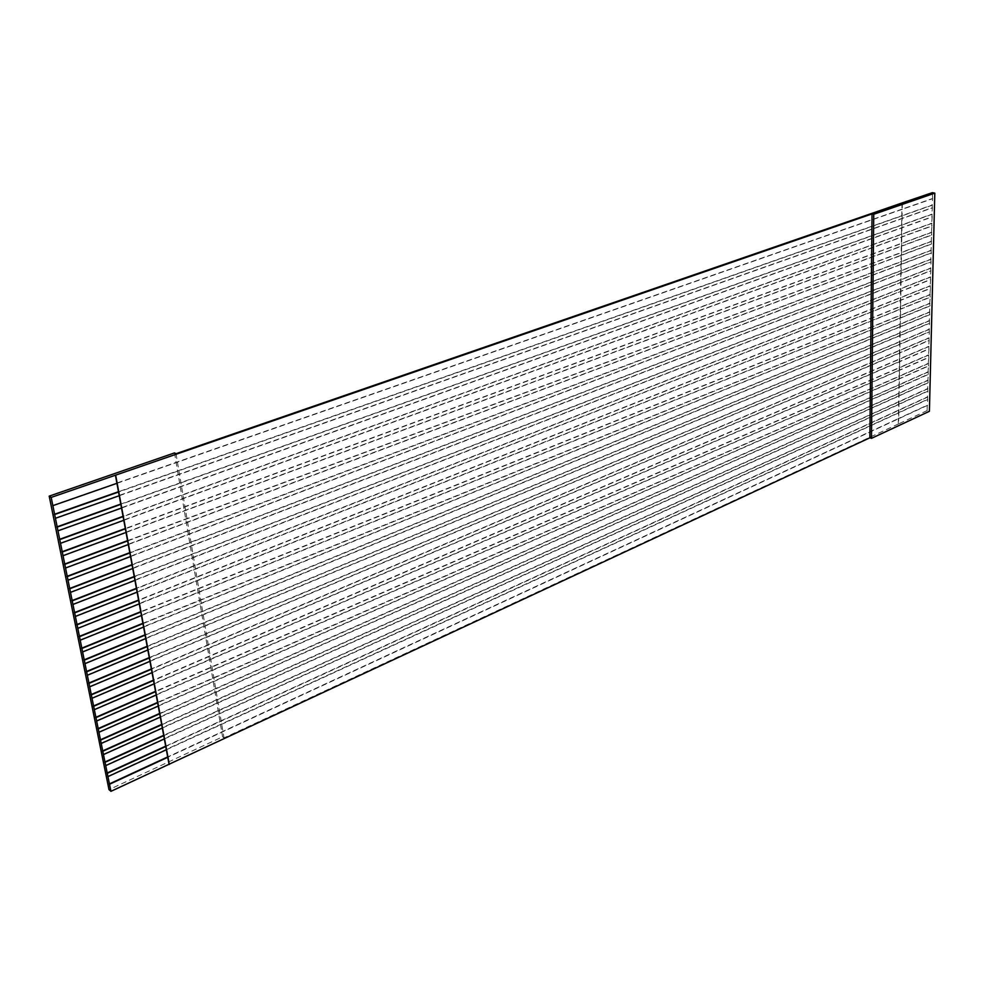 <?xml version="1.0" encoding="UTF-8"?>
<svg xmlns="http://www.w3.org/2000/svg" width="984" height="984" viewBox="0 0 984 984"><rect width="100%" height="100%" fill="white"/><g stroke="black" fill="none" stroke-linecap="round" stroke-linejoin="round"><path stroke-width="0.74" stroke-dasharray="4.92 3.69" d="M927.112 410.586L927.236 405.211L898.699 418.421L898.613 423.87L927.112 410.586L929.4 411.3M166.357 749.759L927.74 399.516L927.236 405.211M927.74 399.516L927.445 396.909L898.847 410.021L898.81 412.542L927.383 399.406M164.34 738.935L927.937 391.189L927.445 396.909M927.937 391.189L927.641 388.582L898.995 401.583L898.946 404.117L927.58 391.078M162.323 728.062L928.146 382.825L927.641 388.582M928.146 382.825L927.838 380.205L899.13 393.108L899.093 395.654L927.777 382.727M160.294 717.115L928.342 374.437L927.838 380.205M928.342 374.437L928.047 371.804L899.278 384.596L899.241 387.155L927.986 374.326M158.252 706.094L928.552 365.999L928.047 371.804M928.552 365.999L928.244 363.367L899.425 376.048L899.376 378.619L928.195 365.9M156.198 695.011L928.761 357.536L928.244 363.367M928.761 357.536L928.453 354.892L899.573 367.462L899.524 370.046L928.392 357.438M154.131 683.868L928.97 349.037L928.453 354.892M928.97 349.037L928.662 346.38L899.72 358.84L899.671 361.423L928.601 348.926M152.053 672.65L929.167 340.489L928.662 346.38M929.167 340.489L928.871 337.819L899.868 350.181L899.819 352.776L928.81 340.39M149.949 661.359L929.376 331.916L928.871 337.819M929.376 331.916L929.081 329.234L900.016 341.473L899.966 344.092L929.019 331.817M147.846 650.006L929.585 323.305L929.081 329.234M929.585 323.305L929.29 320.612L900.163 332.74L900.114 335.372L929.216 323.207M145.73 638.579L929.794 314.659L929.29 320.612M929.794 314.659L929.499 311.953L900.311 323.97L900.262 326.602L929.425 314.56M143.59 627.079L930.015 305.962L929.499 311.953M930.015 305.962L929.708 303.257L900.458 315.151L900.409 317.807L929.646 305.876M141.45 615.517L930.224 297.242L929.708 303.257M930.224 297.242L929.917 294.523L900.606 306.307L900.569 308.964L929.855 297.143M139.285 603.868L930.434 288.472L929.917 294.523M930.434 288.472L930.126 285.754L900.754 297.414L900.717 300.083L930.064 288.386M137.12 592.159L930.643 279.677L930.126 285.754M930.643 279.677L930.335 276.935L900.913 288.484L900.864 291.166L930.274 279.591M134.931 580.363L930.864 270.834L930.335 276.935M930.864 270.834L930.556 268.091L901.061 279.505L901.012 282.211L930.495 270.748M132.729 568.506L931.073 261.953L930.556 268.091M931.073 261.953L930.766 259.198L901.221 270.502L901.172 273.208L930.704 261.867M130.515 556.563L931.294 253.036L930.766 259.198M931.294 253.036L930.987 250.268L901.369 261.449L901.319 264.167L930.926 252.962M128.289 544.546L931.516 244.081L930.987 250.268M931.516 244.081L931.196 241.314L901.529 252.359L901.479 255.09L931.135 244.007M126.038 532.455L931.725 235.09L931.196 241.314M931.725 235.09L931.418 232.298L901.676 243.232L901.639 245.975L931.356 235.004M123.787 520.29L931.946 226.049L931.418 232.298M931.946 226.049L931.639 223.257L901.836 234.057L901.787 236.812L931.577 225.976M121.512 508.052L932.168 216.984L931.639 223.257M932.168 216.984L931.86 214.168L901.996 224.844L901.947 227.612L931.786 216.898M119.224 495.727L932.389 207.87L931.86 214.168M932.389 207.87L932.082 205.041L902.144 215.594L902.107 218.374L932.008 207.784M116.924 483.316L932.611 198.707L932.082 205.041M932.611 198.707L932.377 192.667M898.613 423.87L224.008 737.889L222.568 736.819L109.003 789.648M176.013 453.71L224.008 737.889M902.02 202.962L898.294 423.76M902.365 203.036L902.254 209.088L932.229 198.633M52.558 505.469L902.254 209.088L902.144 215.594L118.486 491.717M55.129 518.101L902.107 218.374L901.996 224.844L120.774 504.066M57.675 530.647L901.947 227.612L901.836 234.057L123.049 516.329M60.209 543.119L901.787 236.812L901.676 243.232L125.312 528.519M62.73 555.505L901.639 245.975L901.529 252.359L127.551 540.634M65.227 567.805L901.479 255.09L901.369 261.449L129.79 552.664M67.724 580.031L901.319 264.167L901.221 270.502L132.004 564.619M70.184 592.171L901.172 273.208L901.061 279.505L134.205 576.501M72.644 604.237L901.012 282.211L900.913 288.484L136.407 588.309M75.079 616.23L900.864 291.166L900.754 297.414L138.584 600.043M77.502 628.149L900.717 300.083L900.606 306.307L140.737 611.704M79.913 639.981L900.569 308.964L900.458 315.151L142.889 623.29M82.299 651.74L900.409 317.807L900.311 323.97L145.029 634.803M84.685 663.437L900.262 326.602L900.163 332.74L147.145 646.254M87.047 675.049L900.114 335.372L900.016 341.473L149.26 657.62M89.384 686.586L899.966 344.092L899.868 350.181L151.351 668.923M91.721 698.05L899.819 352.776L899.72 358.84L153.442 680.165M94.034 709.452L899.671 361.423L899.573 367.462L155.509 691.334M96.346 720.78L899.524 370.046L899.425 376.048L157.575 702.428M98.634 732.034L899.376 378.619L899.278 384.596L159.617 713.461M100.909 743.215L899.241 387.155L899.13 393.108L161.647 724.421M103.172 754.334L899.093 395.654L898.995 401.583L163.676 735.319M105.411 765.38L898.946 404.117L898.847 410.021L165.681 746.155M107.65 776.364L898.81 412.542L898.699 418.421L167.686 756.93M174.525 452.911L222.568 736.819M927.604 405.322L167.747 757.286M927.801 397.019L165.755 746.512M927.998 388.692L163.738 735.675M928.207 380.316L161.72 724.778M928.404 371.915L159.679 713.818M928.613 363.465L157.637 702.773M928.822 354.99L155.583 691.678M929.031 346.479L153.504 680.51M929.228 337.93L151.425 669.268M929.437 329.332L149.322 657.964M929.646 320.71L147.206 646.586M929.868 312.051L145.091 635.135M930.077 303.355L142.951 623.622M930.286 294.622L140.798 612.023M930.495 285.84L138.633 600.363M930.716 277.033L136.456 588.629M930.926 268.177L134.267 576.808M931.147 259.284L132.065 564.927M931.356 250.354L129.851 552.971M931.577 241.387L127.612 540.929M931.799 232.384L125.362 528.814M932.02 223.331L123.098 516.625M932.242 214.254L120.823 504.362M932.463 205.127L118.535 492.012"/><path stroke-width="1.48" d="M49.2 496.133L51.18 497.412L55.436 518.31L119.224 495.727L120.823 504.362L57.22 527.104L57.982 530.856L121.512 508.052L123.098 516.625L59.766 539.589L60.516 543.328L123.787 520.29L125.362 528.814L62.287 552.012L63.038 555.714L126.038 532.455L127.612 540.929L64.796 564.336L65.547 568.026L128.289 544.546L129.851 552.971L67.281 576.587L68.031 580.252L130.515 556.563L132.065 564.927L69.753 588.764L70.491 592.393L132.729 568.506L134.267 576.808L72.213 600.855L72.951 604.471L134.931 580.363L136.456 588.629L74.661 612.872L75.387 616.464L137.12 592.159L138.633 600.363L77.084 624.815L77.81 628.382L139.285 603.868L140.798 612.023L79.495 636.673L80.221 640.215L141.45 615.517L142.951 623.622L81.893 648.456L82.607 651.986L143.59 627.079L145.091 635.135L84.28 660.178L84.993 663.671L145.73 638.579L147.206 646.586L86.641 671.814L87.355 675.282L147.846 650.006L149.322 657.964L88.99 683.376L89.692 686.832L149.949 661.359L151.425 669.268L91.328 694.864L92.029 698.296L152.053 672.65L153.504 680.51L93.652 706.291L94.341 709.698L154.131 683.868L155.583 691.678L95.952 717.631L96.653 721.026L156.198 695.011L157.637 702.773L98.252 728.91L98.941 732.28L158.252 706.094L159.679 713.818L100.528 740.128L101.217 743.474L160.294 717.115L161.72 724.778L102.791 751.259L103.468 754.593L162.323 728.062L163.738 735.675L105.042 762.329L105.719 765.638L164.34 738.935L165.755 746.512L107.281 773.338L107.945 776.622L166.357 749.759L167.747 757.286L109.507 784.26L110.946 791.333L869.868 437.794L871.492 438.335L929.4 411.3L934.8 193.135L932.377 192.667L902.02 202.962L176.013 453.71L174.525 452.911L49.2 496.133L109.003 789.648L110.946 791.333M869.868 437.794L872.033 213.909L51.18 497.412M52.865 505.665L116.924 483.316L118.535 492.012L54.661 514.521M118.535 492.012L119.224 495.727M120.823 504.362L121.512 508.052M123.098 516.625L123.787 520.29M125.362 528.814L126.038 532.455M127.612 540.929L128.289 544.546M129.851 552.971L130.515 556.563M132.065 564.927L132.729 568.506M134.267 576.808L134.931 580.363M136.456 588.629L137.12 592.159M138.633 600.363L139.285 603.868M140.798 612.023L141.45 615.517M142.951 623.622L143.59 627.079M145.091 635.135L145.73 638.579M147.206 646.586L147.846 650.006M149.322 657.964L149.949 661.359M151.425 669.268L152.053 672.65M153.504 680.51L154.131 683.868M155.583 691.678L156.198 695.011M157.637 702.773L158.252 706.094M159.679 713.818L160.294 717.115M161.72 724.778L162.323 728.062M163.738 735.675L164.34 738.935M165.755 746.512L166.357 749.759M167.747 757.286L169.039 764.248M115.694 475.37L169.31 764.47M872.033 213.909L873.743 214.278L934.8 193.135M109.507 784.26L107.945 776.622M107.281 773.338L105.719 765.638M105.042 762.329L103.468 754.593M102.791 751.259L101.217 743.474M100.528 740.128L98.941 732.28M98.252 728.91L96.653 721.026M95.952 717.631L94.341 709.698M93.652 706.291L92.029 698.296M91.328 694.864L89.692 686.832M88.99 683.376L87.355 675.282M86.641 671.814L84.993 663.671M84.28 660.178L82.607 651.986M81.893 648.456L80.221 640.215M79.495 636.673L77.81 628.382M77.084 624.815L75.387 616.464M74.661 612.872L72.951 604.471M72.213 600.855L70.491 592.393M69.753 588.764L68.031 580.252M67.281 576.587L65.547 568.026M64.796 564.336L63.038 555.714M62.287 552.012L60.516 543.328M59.766 539.589L57.982 530.856M57.22 527.104L55.436 518.31M115.423 475.211L116.924 483.316M873.743 214.278L871.492 438.335M167.686 756.93L109.199 784.002M165.681 746.155L106.973 773.067M163.676 735.319L104.747 762.071M161.647 724.421L102.496 751.001M159.617 713.461L100.22 739.87M157.575 702.428L97.945 728.664M155.509 691.334L95.657 717.385M153.442 680.165L93.345 706.045M151.351 668.923L91.02 694.618M149.26 657.62L88.683 683.13M147.145 646.254L86.334 671.568M145.029 634.803L83.972 659.932M142.889 623.29L81.586 648.222M140.737 611.704L79.187 636.439M138.584 600.043L76.777 624.582M136.407 588.309L74.353 612.638M134.205 576.501L71.906 600.634M132.004 564.619L69.446 588.543M129.79 552.664L66.974 576.366M127.551 540.634L64.489 564.115M125.312 528.519L61.98 551.79M123.049 516.329L59.446 539.38M120.774 504.066L56.912 526.895M118.486 491.717L54.354 514.312"/></g></svg>
